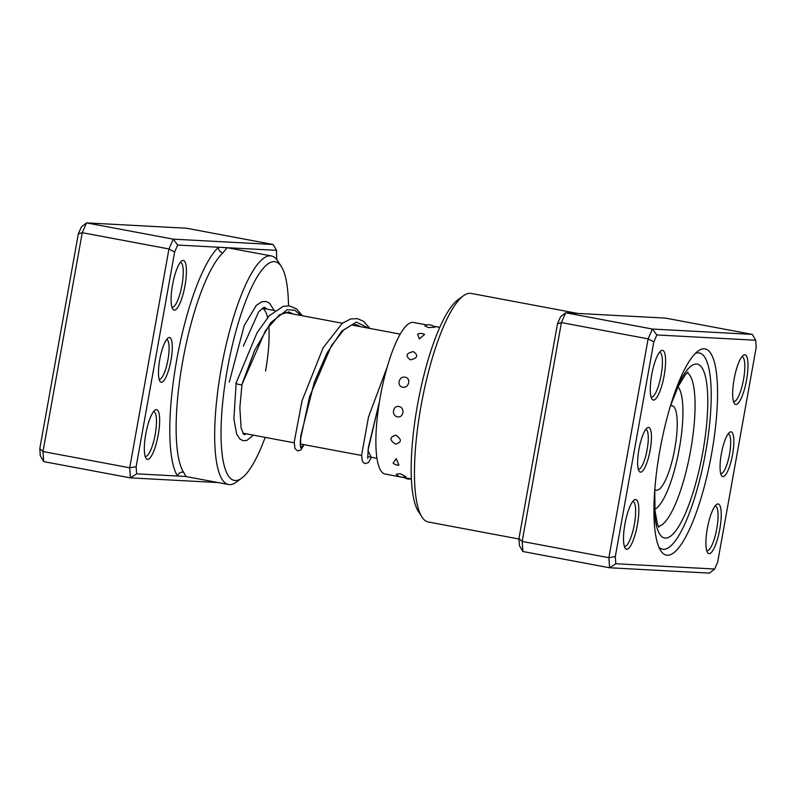 <?xml version="1.0" encoding="UTF-8"?>
<svg xmlns="http://www.w3.org/2000/svg" width="796" height="796" viewBox="0 0 796 796"><rect width="100%" height="100%" fill="white"/><g stroke="black" fill="none" stroke-linecap="round" stroke-linejoin="round"><path stroke-width="1.19" d="M638.929 449.481A22.746 5.582 -79.4 0 1 647.218 427.89A22.746 5.582 -79.4 0 1 650.163 450.088A22.746 5.582 -79.4 0 1 639.098 471.152A22.746 5.582 -79.4 0 1 638.929 449.481M638.302 469.182A20.218 4.965 100.6 0 0 638.412 469.202A20.218 4.965 100.6 0 0 647.138 449.601A20.218 4.965 100.6 0 0 645.874 429.452A20.218 4.965 100.6 0 0 645.765 429.442M721.335 453.889A22.746 5.582 -79.4 0 1 729.624 432.298A22.746 5.582 -79.4 0 1 732.579 454.496A22.746 5.582 -79.4 0 1 721.504 475.56A22.746 5.582 -79.4 0 1 721.335 453.889M720.708 473.59A20.218 4.965 100.6 0 0 720.818 473.62A20.218 4.965 100.6 0 0 729.544 454.009A20.218 4.965 100.6 0 0 728.28 433.87A20.218 4.965 100.6 0 0 728.171 433.85M659.844 450.606A104.903 25.731 -79.4 0 1 698.062 351.036A104.903 25.731 -79.4 0 1 711.664 453.372A104.903 25.731 -79.4 0 1 660.64 550.534A104.903 25.731 -79.4 0 1 659.844 450.606M705.594 452.407A99.848 24.497 100.6 0 0 699.346 352.946A99.848 24.497 100.6 0 0 695.276 353.484A99.848 24.497 -79.4 0 1 699.346 352.946A99.848 24.497 -79.4 0 1 705.594 452.407A99.848 24.497 -79.4 0 1 662.521 549.22A99.848 24.497 100.6 0 0 705.594 452.407M707.336 528.464A25.273 6.199 -79.4 0 1 716.539 504.475A25.273 6.199 -79.4 0 1 719.813 529.131A25.273 6.199 -79.4 0 1 707.525 552.543A25.273 6.199 -79.4 0 1 707.336 528.464M706.719 550.633A22.746 5.582 100.6 0 0 706.967 550.703A22.746 5.582 100.6 0 0 716.788 528.643A22.746 5.582 100.6 0 0 715.365 505.987A22.746 5.582 100.6 0 0 715.097 505.957M624.93 524.057A25.273 6.199 -79.4 0 1 634.133 500.067A25.273 6.199 -79.4 0 1 637.407 524.723A25.273 6.199 -79.4 0 1 625.119 548.136A25.273 6.199 -79.4 0 1 624.93 524.057M624.313 546.225A22.746 5.582 100.6 0 0 624.562 546.295A22.746 5.582 100.6 0 0 634.382 524.236A22.746 5.582 100.6 0 0 632.959 501.579A22.746 5.582 100.6 0 0 632.691 501.55M651.685 374.846A25.273 6.199 -79.4 0 1 660.899 350.857A25.273 6.199 -79.4 0 1 664.172 375.513A25.273 6.199 -79.4 0 1 651.874 398.925A25.273 6.199 -79.4 0 1 651.685 374.846M651.068 397.015A22.746 5.582 100.6 0 0 651.327 397.085A22.746 5.582 100.6 0 0 661.138 375.025A22.746 5.582 100.6 0 0 659.715 352.369A22.746 5.582 100.6 0 0 659.446 352.349M734.091 379.254A25.273 6.199 -79.4 0 1 743.305 355.265A25.273 6.199 -79.4 0 1 746.578 379.921A25.273 6.199 -79.4 0 1 734.28 403.333A25.273 6.199 -79.4 0 1 734.091 379.254M733.474 401.423A22.746 5.582 100.6 0 0 733.733 401.492A22.746 5.582 100.6 0 0 743.544 379.433A22.746 5.582 100.6 0 0 742.121 356.777A22.746 5.582 100.6 0 0 741.862 356.757M421.88 516.932L418.278 511.281A111.221 27.283 -79.4 0 1 417.432 405.333A111.221 27.283 -79.4 0 1 457.959 299.774L463.371 295.814A116.276 28.527 100.6 0 0 421.004 406.169A116.276 28.527 100.6 0 0 421.88 516.932A116.276 28.527 100.6 0 0 428.278 521.987L519.002 539.011M714.659 569.021L709.465 573.12L609.587 567.777L608.87 557.697L648.123 338.857L652.402 329.046L752.29 334.39L755.693 340.24L656.839 334.947L653.815 341.892L615.308 556.603L615.805 563.737L714.659 569.021L717.684 562.085L756.2 347.364L755.693 340.24M752.29 334.39L665.585 318.121L565.697 312.778L561.419 322.589L522.166 541.429L522.872 551.509L609.587 567.777L615.805 563.737M522.872 551.509L519.47 545.658L518.962 538.534L522.166 541.429L608.87 557.697L615.308 556.603M518.962 538.534L557.479 323.813L561.419 322.589L648.123 338.857L653.815 341.892M557.479 323.813L560.503 316.878L565.697 312.778L652.402 329.046L656.839 334.947M577.777 313.425L471.162 293.425A116.276 28.527 100.6 0 0 463.371 295.814M658.919 547.24A99.848 24.497 100.6 0 0 662.521 549.22A99.848 24.497 -79.4 0 1 658.919 547.24M400.08 473.64L396.269 474.287A8.089 8.089 0 0 0 405.781 476.565L400.08 473.64M396.229 458.715L393.085 463.123A8.089 8.089 0 0 0 398.935 465.172L396.229 458.715M395.831 435.153C389.443 437.074 389.353 440.069 395.562 444.138C401.831 442.397 401.92 439.402 395.831 435.153M398.965 406.527C392.697 405.184 391.174 415.85 397.493 416.805C403.652 418.199 405.184 407.522 398.965 406.527M405.144 377.204C398.905 375.792 396.368 386.179 402.696 387.204C408.865 388.518 411.383 378.11 405.144 377.204M413.423 351.643C406.139 353.096 405.124 355.832 410.368 359.852C417.611 358.16 418.626 355.424 413.423 351.643M417.631 334.111L419.353 338.907L424.616 334.429A8.089 8.089 0 0 0 417.631 334.111M424.865 325.833L428.278 327.554L434.676 327.265A8.089 8.089 0 0 0 424.865 325.833M397.194 465.043L398.935 465.172M426.994 324.997L413.482 322.46A77.093 18.915 100.6 0 0 377.085 419.383A77.093 18.915 100.6 0 0 385.045 474.008L399.821 476.784M253.347 435.153L246.889 440.417L243.208 440.705L240.024 439.143L236.681 434.188L233.875 418.835L236.163 383.005C234.153 383.364 241.894 385.553 241.875 384.617L241.974 384.329M276.68 259.456L276.53 250.342L235.666 248.153A5.055 4.736 -32.4 0 0 235.516 249.208M171.001 360.18A22.746 5.582 -79.4 0 1 159.936 381.254A22.746 5.582 -79.4 0 1 159.767 359.583A22.746 5.582 -79.4 0 1 168.055 337.992A22.746 5.582 -79.4 0 1 171.001 360.18M159.14 379.284A20.218 4.965 100.6 0 0 159.25 379.304A20.218 4.965 100.6 0 0 167.966 359.702A20.218 4.965 100.6 0 0 166.702 339.554A20.218 4.965 100.6 0 0 166.593 339.544M185.01 285.615A25.273 6.199 -79.4 0 1 172.712 309.027A25.273 6.199 -79.4 0 1 172.523 284.948A25.273 6.199 -79.4 0 1 181.737 260.959A25.273 6.199 -79.4 0 1 185.01 285.615M171.906 307.117A22.746 5.582 100.6 0 0 172.165 307.186A22.746 5.582 100.6 0 0 181.976 285.127A22.746 5.582 100.6 0 0 180.553 262.471A22.746 5.582 100.6 0 0 180.284 262.441M158.245 434.825A25.273 6.199 -79.4 0 1 145.947 458.237A25.273 6.199 -79.4 0 1 145.758 434.148A25.273 6.199 -79.4 0 1 154.971 410.159A25.273 6.199 -79.4 0 1 158.245 434.825M145.141 456.317A22.746 5.582 100.6 0 0 145.399 456.397A22.746 5.582 100.6 0 0 155.21 434.337A22.746 5.582 100.6 0 0 153.787 411.671A22.746 5.582 100.6 0 0 153.529 411.651M288.48 313.156A111.221 27.283 100.6 0 0 288.5 311.893M288.5 305.793A111.221 27.283 100.6 0 0 281.386 266.64A111.221 27.283 100.6 0 0 227.288 369.652A111.221 27.283 100.6 0 0 241.695 478.157A111.221 27.283 100.6 0 0 265.168 437.372M241.695 478.157L236.293 482.117A116.276 28.527 -79.4 0 1 228.502 484.505A116.276 28.527 -79.4 0 1 221.218 368.687A116.276 28.527 -79.4 0 1 271.386 255.944A116.276 28.527 -79.4 0 1 277.774 260.988L281.386 266.64M271.386 255.944L227.109 247.695L222.86 252.929A116.276 28.527 100.6 0 0 182.682 361.454A116.276 28.527 100.6 0 0 183.538 472.177L186.065 476.476M218.223 482.575L130.415 477.879L129.708 467.799L168.951 248.959L82.247 232.691L42.994 451.531L43.71 461.61L40.307 455.76L39.8 448.636L78.316 233.915L81.341 226.979L86.535 222.88L82.247 232.691L78.316 233.915M236.382 249.377A121.33 29.76 -79.4 0 0 235.666 248.153L177.677 245.049L174.652 251.994L136.136 466.705L129.708 467.799L42.994 451.531L39.8 448.636M136.136 466.705L136.643 473.839L130.415 477.879L43.71 461.61M273.127 244.491L186.413 228.223L86.535 222.88L173.239 239.148L273.127 244.491L276.53 250.342M174.652 251.994L168.951 248.959L173.239 239.148L177.677 245.049M136.643 473.839L185.329 476.436L228.502 484.505M265.546 371.055A63.192 15.502 100.6 0 0 268.779 325.853M267.595 317.604A63.192 15.502 100.6 0 0 262.232 308.291M222.86 252.929A5.055 4.647 -133.1 0 1 218.542 247.238A121.33 29.76 -79.4 0 0 176.622 360.488A121.33 29.76 -79.4 0 0 177.508 476.018A5.055 4.736 147.6 0 1 183.538 472.177M654.889 509.132A63.192 15.502 100.6 0 0 656.352 508.256A63.192 15.502 100.6 0 0 676.471 462.237A63.192 15.502 100.6 0 0 678.898 388.08A63.192 15.502 100.6 0 0 678.003 386.896M654.79 489.391A42.974 10.537 100.6 0 0 656.272 490.177A42.974 10.537 100.6 0 0 672.839 458.008A42.974 10.537 100.6 0 0 672.122 405.711A42.974 10.537 100.6 0 0 670.461 405.9M658.302 526.345A78.356 19.223 100.6 0 0 690.649 450.317A78.356 19.223 100.6 0 0 687.117 372.737M674.262 394.159A88.475 21.701 -79.4 0 1 703.087 369.712A88.475 21.701 -79.4 0 1 702.788 452.257A88.475 21.701 -79.4 0 1 672.918 534.146A88.475 21.701 -79.4 0 1 654.083 501.719M241.875 384.617L254.65 350.349L270.769 322.639L287.296 309.704L294.739 310.231L301.177 315.534M303.883 444.636L300.649 447.879L300.689 436.178L314.271 382.289L327.076 352.837L341.852 331.027L356.409 322.062L368.608 328.191M371.324 457.292L367.931 450.616L379.543 401.144M376.966 458.347L367.712 456.615M361.633 455.471L300.271 443.959M294.192 442.825L242.929 433.203M400.269 334.131L351.623 325.007M342.34 323.256L284.182 312.35M274.899 310.609L262.302 308.241M658.849 527.241L657.416 524.196L654.999 510.644L654.78 489.58M670.511 405.721L678.272 386.339L685.545 374.389L687.953 372.1M404.497 477.66A8.089 8.089 0 0 0 410.925 478.864M438.099 327.086A8.089 8.089 0 0 0 435.631 326.619M411.363 478.943L402.288 477.242M439.79 327.405L433.422 326.201M246.292 433.83L244.312 434.735L243.278 433.76L241.108 427.95L239.845 407.751L241.994 384.478L265.466 330.648L279.416 314.828L288.908 311.952L293.177 314.032M300.231 445.74L300.41 439.651L309.594 396.587L331.444 345.603L343.623 330.091L351.484 325.047L356.419 324.619L360.608 326.688M367.672 458.387L368.329 447.581L379.463 401.642M266.779 309.087L264.879 307.445L263.466 307.614L258.65 311.843L243.367 346.111M274.182 310.47L269.565 303.206L265.973 301.475L261.844 301.754L256.332 305.346L244.213 325.554L229.268 382.15M236.054 383.135L257.068 332.708L269.317 315.694L283.296 306.291L289.445 305.893L296.44 308.888L302.46 315.783M303.992 444.656L301.037 449.909L297.714 450.934L294.978 448.655L294.212 442.059L302.042 400.746L323.136 347.772L342.3 323.285L350.668 318.957L357.394 318.629L363.543 321.295L369.891 328.43M371.424 457.312L368.488 462.546L365.175 463.59L363.464 462.745L362.25 460.894L361.643 454.904L368.508 416.895L387.453 366.309M656.352 508.256L654.899 509.311M678.898 388.08L678.063 386.776"/></g></svg>
